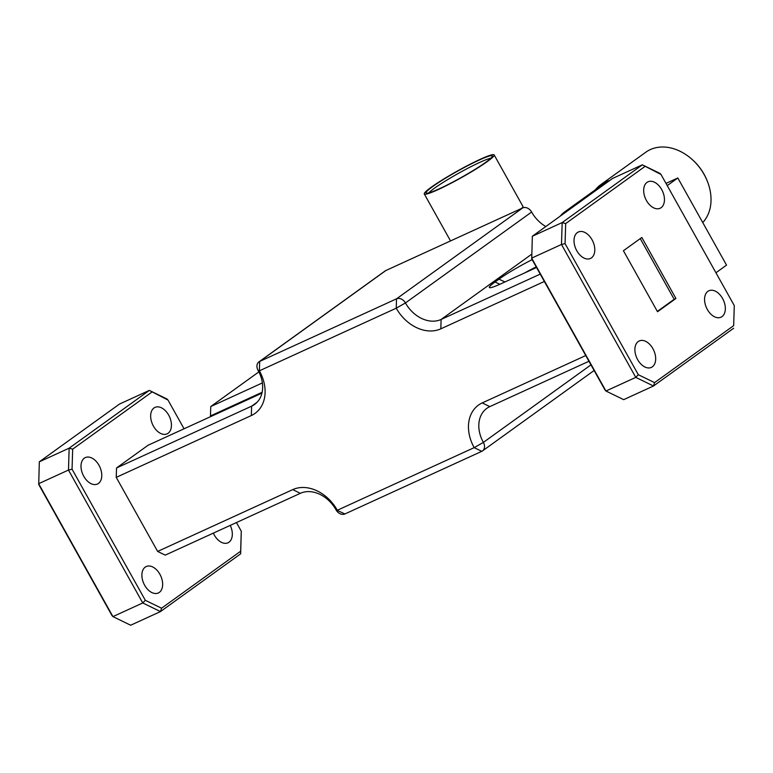 <?xml version="1.0" encoding="UTF-8"?>
<svg xmlns="http://www.w3.org/2000/svg" width="773" height="773" viewBox="0 0 773 773"><rect width="100%" height="100%" fill="white"/><g stroke="black" fill="none" stroke-linecap="round" stroke-linejoin="round"><path stroke-width="1.16" d="M560.174 216.179A44.428 33.915 54.2 0 1 565.044 211.618A44.428 33.915 54.2 0 1 570.918 208.439M565.044 211.618L601.268 185.52A44.428 33.915 54.2 0 1 607.143 182.341M595.432 189.723A45.414 34.669 54.2 0 1 600.689 184.718A45.414 34.669 54.2 0 1 605.191 182.109A45.414 34.669 54.2 0 1 609.694 180.496M600.689 184.718L645.813 152.213A45.414 34.669 54.2 0 1 650.306 149.595A45.414 34.669 54.2 0 1 690.289 157.876A45.414 34.669 54.2 0 1 707.604 181.916A45.414 34.669 54.2 0 1 710.696 204.922A45.414 34.669 54.2 0 1 702.734 222.537M707.604 181.916L707.334 181.22A43.191 32.968 -125.8 0 0 690.859 158.359L690.289 157.876M490.903 158.175A37.027 3.565 -29.2 0 0 458.573 173.278A37.027 3.565 -29.2 0 0 428.754 192.902M439.335 188.757A37.935 3.662 -29.2 0 0 474.844 169.5A37.935 3.662 -29.2 0 0 492.333 155.924A37.935 3.662 -29.2 0 0 479.096 160.108A37.935 3.662 -29.2 0 0 443.586 179.375A37.935 3.662 -29.2 0 0 426.097 192.941A37.935 3.662 -29.2 0 0 439.335 188.757M480.188 159.325A40.022 3.855 -29.2 0 0 442.726 179.645A40.022 3.855 -29.2 0 0 424.28 193.955A40.022 3.855 -29.2 0 0 438.243 189.549A40.022 3.855 -29.2 0 0 475.704 169.229A40.022 3.855 -29.2 0 0 494.15 154.909A40.022 3.855 -29.2 0 0 480.188 159.325M153.982 407.98A14.542 9.295 65.4 0 0 152.996 425.305A14.542 9.295 65.4 0 0 167.103 433.846A14.542 9.295 65.4 0 0 168.108 433.257A14.542 9.295 65.4 0 0 169.103 415.932A14.542 9.295 65.4 0 0 154.996 407.39A14.542 9.295 65.4 0 0 153.982 407.98M145.208 567.121A14.542 9.295 65.4 0 0 144.222 584.446A14.542 9.295 65.4 0 0 158.32 592.978A14.542 9.295 65.4 0 0 159.335 592.389A14.542 9.295 65.4 0 0 160.32 575.064A14.542 9.295 65.4 0 0 146.223 566.532A14.542 9.295 65.4 0 0 145.208 567.121M213.348 533.119A14.542 9.295 65.4 0 0 227.987 542.791A14.542 9.295 65.4 0 0 228.992 542.202A14.542 9.295 65.4 0 0 230.238 525.389M84.325 458.176A14.542 9.295 65.4 0 0 83.339 475.501A14.542 9.295 65.4 0 0 97.437 484.043A14.542 9.295 65.4 0 0 98.451 483.454A14.542 9.295 65.4 0 0 99.437 466.119A14.542 9.295 65.4 0 0 85.339 457.587A14.542 9.295 65.4 0 0 84.325 458.176M647.001 182.399A14.542 9.295 65.4 0 0 646.015 199.724A14.542 9.295 65.4 0 0 660.113 208.266A14.542 9.295 65.4 0 0 661.128 207.676A14.542 9.295 65.4 0 0 662.113 190.351A14.542 9.295 65.4 0 0 648.016 181.81A14.542 9.295 65.4 0 0 647.001 182.399M638.227 341.54A14.542 9.295 65.4 0 0 637.232 358.865A14.542 9.295 65.4 0 0 651.339 367.397A14.542 9.295 65.4 0 0 652.354 366.808A14.542 9.295 65.4 0 0 653.34 349.483A14.542 9.295 65.4 0 0 639.232 340.951A14.542 9.295 65.4 0 0 638.227 341.54M707.884 291.344A14.542 9.295 65.4 0 0 706.899 308.669A14.542 9.295 65.4 0 0 720.996 317.21A14.542 9.295 65.4 0 0 722.011 316.621A14.542 9.295 65.4 0 0 722.997 299.296A14.542 9.295 65.4 0 0 708.899 290.754A14.542 9.295 65.4 0 0 707.884 291.344M577.344 232.596A14.542 9.295 65.4 0 0 576.349 249.921A14.542 9.295 65.4 0 0 590.456 258.462A14.542 9.295 65.4 0 0 591.461 257.873A14.542 9.295 65.4 0 0 592.456 240.548A14.542 9.295 65.4 0 0 578.349 232.006A14.542 9.295 65.4 0 0 577.344 232.596M657.34 311.413L674.172 299.286L640.257 238.606M623.425 250.732L641.832 237.475L675.921 298.484L657.523 311.741L623.425 250.732M675.921 298.484L674.172 299.286M733.674 328.235L653.494 385.998L654.576 382.625L733.664 325.646L734.282 305.596L733.664 325.646M734.282 305.596L661.012 174.485L642.344 164.823L612.516 178.466L532.346 236.238L531.727 258.878L604.998 389.979L605.945 391.022L635.773 377.379L561.488 244.471L531.669 258.114L605.945 391.022L623.666 399.651L653.494 385.998L635.773 377.379L638.334 374.721L654.576 382.625M661.012 174.485L660.065 173.442L642.344 164.823L562.164 222.585L565.681 223.571L565.063 243.621L638.334 374.721M644.769 166.591L565.681 223.571M565.063 243.621L561.488 244.471L562.164 222.585L532.346 236.238M39.326 461.819L69.155 448.166L149.334 390.404L119.506 404.047L39.326 461.819L38.718 484.458L111.988 615.559L112.935 616.603L130.656 625.231L160.484 611.578L142.754 602.959L68.478 470.052L38.65 483.695L112.935 616.603L142.754 602.959L145.324 600.302L161.567 608.206L240.654 551.226L241.273 531.177L236.451 522.548M149.334 390.404L167.055 399.023L168.002 400.066L149.334 390.404M241.273 531.177L240.654 553.816L160.484 611.578L161.567 608.206M72.053 469.201L68.478 470.052L69.155 448.166L72.672 449.152L72.053 469.201L145.324 600.302M536.22 266.898A25.074 2.416 -29.2 0 0 524.509 273.014M151.759 392.172L72.672 449.152M184.051 428.783L168.002 400.066M240.654 553.816L240.654 551.226M544.356 281.469L440.823 328.834A37.616 28.717 54.2 0 1 396.24 308.195L259.39 370.818A37.616 28.717 54.2 0 1 251.341 415.536L116.24 477.356L157.644 551.429L292.745 489.618A37.616 28.717 54.2 0 1 337.328 510.257L474.178 447.644A37.616 28.717 54.2 0 1 482.226 402.917L585.76 355.551M588.949 361.262L489.821 406.617A30.089 22.968 -125.8 0 0 486.845 408.347A30.089 22.968 -125.8 0 0 483.386 442.398A7.527 5.74 54.2 0 1 482.516 450.91A7.527 5.74 54.2 0 1 481.772 451.335L344.922 513.958A7.527 5.74 54.2 0 1 336.004 509.822A30.089 22.968 -125.8 0 0 300.339 493.319L165.238 555.13L157.644 551.429M536.549 267.497L500.73 283.884A32.601 3.14 150.8 0 1 489.647 287.672A32.601 3.14 150.8 0 1 495.01 282.01L498.952 279.169A32.601 3.14 150.8 0 1 532.162 259.651M116.24 477.356L116.53 467.974L251.631 406.163A30.089 22.968 -125.8 0 0 254.607 404.434A30.089 22.968 -125.8 0 0 258.076 370.383A7.527 5.74 54.2 0 1 258.936 361.87A7.527 5.74 54.2 0 1 259.68 361.435L396.53 298.822A7.527 5.74 54.2 0 1 405.448 302.948A30.089 22.968 -125.8 0 0 441.112 319.462L540.24 274.106M261.97 392.964A32.601 3.14 150.8 0 1 255.1 396.278L148.078 445.248L116.53 467.974M262.124 392.288L210.469 415.922L210.758 406.54L262.366 382.935M210.816 416.541L210.469 415.922M667.225 185.607L677.824 177.974L726.533 265.129L715.933 272.763M677.824 177.974L665.988 183.394M545.825 226.518A30.089 22.968 54.2 0 1 531.631 212.034A7.527 5.74 -125.8 0 0 522.712 207.908L385.862 270.521A7.527 5.74 -125.8 0 0 385.118 270.956L258.936 361.87M258.868 371.881L210.758 406.54M521.736 208.352A40.022 3.855 -29.2 0 0 522.886 206.333L494.15 154.909M300.339 493.319L292.745 489.618M336.004 509.822L344.922 513.958M481.772 451.335L474.178 447.644L483.386 442.398L590.968 364.875M489.821 406.617L482.226 402.917M498.952 279.169L504.962 281.952M495.01 282.01L499.889 284.271M531.785 254.133L441.112 319.462L440.823 328.834M531.631 212.034L405.448 302.948L396.24 308.195L396.53 298.822L522.712 207.908M385.862 270.521L259.68 361.435L259.39 370.818L258.076 370.383M257.196 402.153L251.631 406.163L251.341 415.536M450.533 240.934L424.28 193.955M594.118 370.499L482.516 450.91"/></g></svg>

